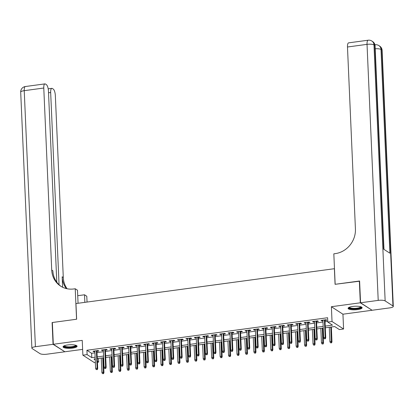 <?xml version="1.0" encoding="UTF-8"?>
<svg xmlns="http://www.w3.org/2000/svg" width="414" height="414" viewBox="0 0 414 414"><rect width="100%" height="100%" fill="white"/><g stroke="black" fill="none" stroke-linecap="round" stroke-linejoin="round"><path stroke-width="0.62" d="M72.507 348.122A7.033 1.791 177.5 0 0 77.097 346.239A7.033 1.791 177.5 0 0 67.632 344.965A7.033 1.791 177.5 0 0 63.047 346.849A7.033 1.791 177.5 0 0 72.507 348.122M357.546 309.61A7.033 1.791 177.5 0 0 362.131 307.726A7.033 1.791 177.5 0 0 352.671 306.453A7.033 1.791 177.5 0 0 348.086 308.342A7.033 1.791 177.5 0 0 357.546 309.61M98.511 358.452L98.667 362.1L97.43 362.266M95.365 362.545L94.444 362.669L82.883 355.181L87.106 354.612L91.794 357.644L95.132 357.194M334.476 268.696L75.959 303.555L76.642 319.23L52.361 322.511L53.313 344.282L64.874 351.771L82.629 349.375M371.86 310.091L360.304 302.805L331.381 306.712L332.028 321.518L343.589 329.006L339.366 329.58L334.678 326.542L325.3 327.81M331.381 306.712L342.942 314.205L371.87 310.293M342.942 314.205L343.589 329.006M334.388 268.639L335.076 284.314L359.616 281.204M359.352 281.034L360.304 302.805M96.954 351.284L98.832 351.031L98.051 350.523L92.979 351.207L93.761 351.714L94.889 351.564M105.394 350.146L107.278 349.887L106.496 349.385L101.425 350.068L102.206 350.575L103.334 350.42M113.84 349.002L115.723 348.748L114.942 348.241L109.87 348.924L110.652 349.432L111.78 349.281M122.285 347.863L124.169 347.605L123.388 347.103L118.316 347.786L119.097 348.293L120.226 348.138M130.731 346.72L132.615 346.466L131.833 345.959L126.762 346.642L127.543 347.149L128.671 346.999M139.176 345.581L141.06 345.323L140.279 344.821L135.207 345.504L135.989 346.011L137.117 345.856M147.622 344.438L149.506 344.184L148.724 343.677L143.653 344.36L144.434 344.867L145.562 344.717M156.068 343.299L157.951 343.04L157.17 342.538L152.098 343.222L152.88 343.729L154.008 343.573M164.513 342.155L166.397 341.902L165.616 341.395L160.544 342.078L161.325 342.585L162.454 342.435M172.959 341.017L174.837 340.758L174.061 340.256L168.99 340.939L169.771 341.446L170.899 341.291M181.404 339.873L183.283 339.62L182.507 339.113L177.435 339.796L178.217 340.303L179.345 340.153M189.85 338.735L191.729 338.476L190.947 337.974L185.881 338.657L186.662 339.164L187.79 339.009M198.296 337.591L200.174 337.338L199.393 336.83L194.326 337.519L195.108 338.021L196.236 337.871M206.741 336.453L208.62 336.194L207.838 335.692L202.772 336.375L203.553 336.882L204.682 336.727M215.187 335.309L217.065 335.055L216.284 334.548L211.218 335.236L211.999 335.738L213.127 335.588M223.632 334.17L225.511 333.912L224.73 333.41L219.663 334.093L220.445 334.6L221.568 334.445M232.078 333.027L233.957 332.773L233.175 332.266L228.109 332.954L228.89 333.456L230.013 333.306M240.524 331.888L242.402 331.635L241.621 331.128L236.554 331.811L237.336 332.318L238.459 332.163M248.969 330.745L250.848 330.491L250.066 329.984L245 330.672L245.781 331.174L246.904 331.024M257.415 329.606L259.293 329.353L258.512 328.845L253.446 329.528L254.227 330.036L255.35 329.88M265.86 328.462L267.739 328.209L266.958 327.702L261.891 328.39L262.673 328.892L263.796 328.742M274.306 327.324L276.185 327.07L275.403 326.563L270.337 327.246L271.118 327.753L272.241 327.598M282.752 326.18L284.63 325.927L283.849 325.42L278.782 326.108L279.564 326.61L280.687 326.46M291.197 325.042L293.076 324.788L292.294 324.281L287.228 324.964L288.009 325.471L289.132 325.316M299.643 323.898L301.521 323.644L300.74 323.137L295.674 323.826L296.455 324.328L297.578 324.178M308.088 322.76L309.967 322.506L309.186 321.999L304.119 322.682L304.901 323.189L306.024 323.034M316.534 321.616L318.413 321.362L317.631 320.855L312.565 321.543L313.346 322.045L314.469 321.895M325.228 326.108L332.489 325.125L327.805 322.087L327.614 317.735L86.914 350.254L91.603 353.292L94.946 352.842M97.005 352.562L103.391 351.698M105.451 351.419L111.832 350.56M113.897 350.28L120.277 349.416M122.342 349.137L128.723 348.277M130.788 347.998L137.169 347.134M139.233 346.854L145.614 345.995M147.679 345.716L154.06 344.852M156.125 344.572L162.505 343.713M164.57 343.434L170.951 342.569M173.016 342.29L179.397 341.431M181.461 341.152L187.842 340.287M189.907 340.008L196.288 339.149M198.353 338.869L204.733 338.005M206.798 337.726L213.179 336.867M215.244 336.587L221.625 335.723M223.689 335.443L230.07 334.584M232.135 334.305L238.516 333.441M240.581 333.161L246.961 332.302M249.026 332.023L255.407 331.159M257.472 330.879L263.853 330.02M265.917 329.741L272.298 328.876M274.363 328.597L280.744 327.738M282.809 327.458L289.189 326.594M291.254 326.315L297.635 325.456M299.7 325.176L306.081 324.312M308.145 324.033L314.526 323.174M316.591 322.894L322.972 322.03M325.037 321.75L327.774 321.383M324.98 320.477L326.858 320.224L326.077 319.717L321.01 320.4L321.792 320.907L322.915 320.752M82.883 355.181L82.236 340.375L53.313 344.282M86.914 350.254L87.106 354.612M327.805 322.087L332.028 321.518M95.21 358.897L93.983 359.062L95.251 359.885M97.388 361.267L98.667 362.1M323.236 328.09L316.855 328.949M314.79 329.228L308.409 330.093M306.344 330.372L299.964 331.231M297.899 331.51L291.518 332.375M289.453 332.654L283.072 333.513M281.008 333.793L274.627 334.657M272.562 334.936L266.181 335.795M264.116 336.075L257.736 336.939M255.671 337.219L249.29 338.078M247.225 338.357L240.844 339.221M238.78 339.501L232.399 340.36M230.334 340.639L223.953 341.503M221.888 341.783L215.508 342.642M213.443 342.921L207.062 343.786M204.997 344.065L198.617 344.924M196.552 345.204L190.171 346.068M188.106 346.347L181.725 347.206M179.66 347.486L173.28 348.35M171.215 348.629L164.834 349.488M162.769 349.768L156.388 350.632M154.329 350.912L147.943 351.771M145.883 352.05L139.497 352.914M137.438 353.194L131.052 354.053M128.992 354.332L122.606 355.196M120.546 355.476L114.16 356.335M112.101 356.614L105.715 357.479M103.655 357.758L97.269 358.617M97.197 356.915L103.578 356.056M105.642 355.776L112.023 354.912M114.088 354.632L120.469 353.773M122.534 353.494L128.914 352.63M130.979 352.35L137.36 351.491M139.425 351.212L145.806 350.347M147.87 350.068L154.251 349.209M156.316 348.93L162.697 348.065M164.762 347.786L171.142 346.927M173.207 346.647L179.588 345.783M181.653 345.504L188.034 344.645M190.098 344.365L196.479 343.501M198.544 343.222L204.925 342.362M206.99 342.083L213.37 341.219M215.435 340.939L221.816 340.08M223.881 339.801L230.262 338.937M232.326 338.657L238.707 337.798M240.772 337.519L247.153 336.654M249.218 336.375L255.598 335.516M257.663 335.236L264.044 334.372M266.109 334.093L272.49 333.234M274.554 332.954L280.935 332.09M283 331.811L289.381 330.952M291.446 330.672L297.826 329.808M299.891 329.528L306.272 328.669M308.337 328.39L314.718 327.526M316.782 327.246L323.163 326.387M91.603 353.292L91.794 357.644M321.766 320.296L321.792 320.907M313.32 321.44L313.346 322.045M304.875 322.578L304.901 323.189M296.429 323.722L296.455 324.328M287.984 324.861L288.009 325.471M279.538 326.004L279.564 326.61M271.092 327.143L271.118 327.753M262.647 328.286L262.673 328.892M254.201 329.425L254.227 330.036M245.756 330.569L245.781 331.174M237.31 331.707L237.336 332.318M228.864 332.851L228.89 333.456M220.419 333.989L220.445 334.6M211.973 335.133L211.999 335.738M203.528 336.271L203.553 336.882M195.082 337.415L195.108 338.021M186.636 338.554L186.662 339.164M178.191 339.697L178.217 340.303M169.745 340.836L169.771 341.446M161.3 341.98L161.325 342.585M152.854 343.118L152.88 343.729M144.408 344.262L144.434 344.867M135.963 345.4L135.989 346.011M127.517 346.544L127.543 347.149M119.072 347.682L119.097 348.293M110.626 348.826L110.652 349.432M102.18 349.965L102.206 350.575M93.735 351.108L93.761 351.714M325.006 338.616L324.162 338.73L325.321 338.818L325.006 338.616L325.171 337.358L323.65 337.56L322.889 320.146M324.41 319.939L325.171 337.358L325.735 337.72L324.954 319.867M325.321 338.818L325.735 337.72M323.65 337.56L324.162 338.73M330.413 342.776L331.567 342.864L330.413 342.776L329.901 341.607L331.423 341.405L331.981 341.767L331.34 326.993M331.257 342.663L330.796 327.065M329.901 341.607L329.275 327.272M331.981 341.767L331.567 342.864M361.08 306.846A6.086 1.547 -2.5 0 1 359.756 308.135A6.086 1.547 -2.5 0 1 352.63 308.854A6.086 1.547 -2.5 0 1 349.054 307.374M349.437 307.209A5.636 1.433 177.5 0 0 353.292 308.337A5.636 1.433 177.5 0 0 359.388 307.638A5.636 1.433 177.5 0 0 360.682 306.717M348.226 307.954A6.986 1.775 177.5 0 0 353.349 309.129A6.986 1.775 177.5 0 0 360.449 308.254A6.986 1.775 177.5 0 0 361.955 307.359M76.041 345.359A6.086 1.547 -2.5 0 1 74.717 346.647A6.086 1.547 -2.5 0 1 67.591 347.367A6.086 1.547 -2.5 0 1 64.02 345.881M64.403 345.721A5.636 1.433 177.5 0 0 68.253 346.844A5.636 1.433 177.5 0 0 74.354 346.151A5.636 1.433 177.5 0 0 75.648 345.229M63.192 346.466A6.986 1.775 177.5 0 0 68.31 347.641A6.986 1.775 177.5 0 0 75.41 346.766A6.986 1.775 177.5 0 0 76.921 345.866M360.558 302.774L372.119 310.262L389.771 307.876A5.408 1.377 177.5 0 0 393.3 306.427A5.408 1.377 177.5 0 0 392.964 305.977L385.149 300.916A5.408 1.377 177.5 0 0 378.21 300.388L360.558 302.774L359.606 280.997L335.159 284.304L333.829 253.823L335.262 253.632A22.532 20.519 -57.1 0 0 355.424 229.004L347.481 46.999A5.408 1.759 -97.7 0 1 348.629 42.854L368.181 40.21A5.408 1.759 82.3 0 0 367.032 44.355L347.481 46.999M378.21 300.388L367.032 44.355A5.408 1.377 -2.5 0 1 373.971 44.888L374.753 45.39L383.654 249.171L389.9 253.218L381.004 49.442L381.786 49.949A5.408 1.377 -2.5 0 1 382.122 50.394L393.3 306.427M53.059 344.319L52.107 322.547L76.559 319.241L75.224 288.765L73.79 288.956A22.532 20.519 122.9 0 1 60.589 286.1A22.532 20.519 122.9 0 1 51.724 270.037L43.78 88.032L24.229 90.671L35.407 346.704L53.059 344.319L64.61 351.605M52.107 322.547L52.371 322.718M84.854 302.355L84.523 294.784L77.728 295.705M84.523 294.784L86.79 296.253L87.043 302.06M75.224 288.765L77.49 290.23L78.06 303.271M59.062 284.749L50.668 92.493A5.408 1.759 82.3 0 1 51.822 88.348A5.408 1.759 82.3 0 1 52.319 88.482L53.24 89.082A5.408 1.759 82.3 0 1 55.341 95.52L63.29 277.53A22.532 20.519 122.9 0 0 67.084 288.744M66.385 288.589A22.532 20.519 122.9 0 1 62.162 276.8L62.617 287.238M35.407 346.704A5.408 1.377 177.5 0 0 31.878 348.153A5.408 1.377 177.5 0 0 32.214 348.604L40.029 353.665A5.408 1.377 177.5 0 0 46.968 354.193L64.62 351.807M56.796 282.193L48.454 91.059A5.408 1.759 82.3 0 0 46.347 84.616L45.426 84.021A5.408 1.759 82.3 0 0 44.929 83.887A5.408 1.759 82.3 0 0 43.78 88.032M61.158 286.452A22.532 20.519 122.9 0 1 52.852 270.766L51.724 270.037M78.22 295.637A22.532 20.519 122.9 0 1 77.723 295.549M316.56 339.754L315.716 339.868L316.876 339.956L316.56 339.754L316.726 338.497L315.204 338.704L314.443 321.285M315.965 321.083L316.726 338.497L317.29 338.859L316.508 321.01M316.876 339.956L317.29 338.859M315.204 338.704L315.716 339.868M308.114 340.898L307.271 341.012L308.43 341.1L308.114 340.898L308.28 339.64L306.758 339.842L305.998 322.428M307.519 322.221L308.28 339.64L308.844 340.003L308.063 322.149M308.43 341.1L308.844 340.003M306.758 339.842L307.271 341.012M299.669 342.036L298.825 342.15L299.984 342.238L299.669 342.036L299.834 340.779L298.313 340.986L297.552 323.567M299.074 323.365L299.834 340.779L300.398 341.141L299.617 323.293M299.984 342.238L300.398 341.141M298.313 340.986L298.825 342.15M291.223 343.18L290.38 343.294L291.539 343.382L291.223 343.18L291.389 341.923L289.867 342.124L289.107 324.711M290.628 324.504L291.389 341.923L291.953 342.285L291.171 324.431M291.539 343.382L291.953 342.285M289.867 342.124L290.38 343.294M321.968 343.92L323.122 344.008L321.968 343.92L321.455 342.751L322.977 342.544L323.536 342.911L322.894 328.136M322.811 343.806L322.351 328.209M321.455 342.751L320.829 328.411M323.536 342.911L323.122 344.008M313.522 345.059L314.676 345.147L313.522 345.059L313.01 343.889L314.531 343.687L315.09 344.05L314.449 329.275M314.366 344.945L313.905 329.347M313.01 343.889L312.384 329.554M315.09 344.05L314.676 345.147M305.077 346.202L306.231 346.29L305.077 346.202L304.564 345.033L306.086 344.826L306.645 345.193L306.003 330.419M305.92 346.088L305.46 330.491M304.564 345.033L303.938 330.693M306.645 345.193L306.231 346.29M296.631 347.341L297.785 347.429L296.631 347.341L296.119 346.171L297.64 345.969L298.199 346.332L297.557 331.557M297.475 347.227L297.014 331.63M296.119 346.171L295.492 331.837M298.199 346.332L297.785 347.429M282.778 344.319L281.934 344.432L283.093 344.52L282.778 344.319L282.943 343.061L281.422 343.268L280.661 325.849M282.182 325.647L282.943 343.061L283.507 343.423L282.726 325.575M283.093 344.52L283.507 343.423M281.422 343.268L281.934 344.432M288.185 348.484L289.345 348.572L288.185 348.484L287.673 347.315L289.195 347.108L289.753 347.475L289.112 332.701M289.029 348.371L288.568 332.773M287.673 347.315L287.047 332.975M289.753 347.475L289.345 348.572M274.332 345.462L273.488 345.576L274.648 345.664L274.332 345.462L274.498 344.2L272.976 344.407L272.215 326.993M273.737 326.786L274.498 344.2L275.062 344.567L274.28 326.713M274.648 345.664L275.062 344.567M272.976 344.407L273.488 345.576M279.74 349.623L280.899 349.711L279.74 349.623L279.227 348.453L280.749 348.252L281.308 348.614L280.666 333.839M280.583 349.509L280.123 333.912M279.227 348.453L278.601 334.119M281.308 348.614L280.899 349.711M265.886 346.601L265.043 346.715L266.202 346.803L265.886 346.601L266.052 345.343L264.53 345.55L263.77 328.131M265.291 327.929L266.052 345.343L266.616 345.706L265.835 327.857M266.202 346.803L266.616 345.706M264.53 345.55L265.043 346.715M271.294 350.767L272.453 350.855L271.294 350.767L270.782 349.597L272.303 349.39L272.862 349.758L272.221 334.983M272.138 350.653L271.677 335.055M270.782 349.597L270.156 335.257M272.862 349.758L272.453 350.855M257.441 347.744L256.597 347.858L257.756 347.946L257.441 347.744L257.606 346.482L256.085 346.689L255.324 329.275M256.846 329.068L257.606 346.482L258.17 346.849L257.389 328.995M257.756 347.946L258.17 346.849M256.085 346.689L256.597 347.858M262.849 351.905L264.008 351.993L262.849 351.905L262.336 350.736L263.858 350.534L264.417 350.896L263.775 336.121M263.692 351.791L263.232 336.194M262.336 350.736L261.71 336.401M264.417 350.896L264.008 351.993M248.995 348.883L248.152 348.997L249.311 349.085L248.995 348.883L249.161 347.625L247.639 347.832L246.879 330.413M248.4 330.212L249.161 347.625L249.725 347.988L248.943 330.139M249.311 349.085L249.725 347.988M247.639 347.832L248.152 348.997M254.403 353.049L255.562 353.137L254.403 353.049L253.891 351.879L255.412 351.672L255.971 352.04L255.329 337.265M255.247 352.935L254.786 337.338M253.891 351.879L253.264 337.539M255.971 352.04L255.562 353.137M240.55 350.027L239.706 350.14L240.865 350.228L240.55 350.027L240.715 348.764L239.194 348.971L238.433 331.557M239.954 331.35L240.715 348.764L241.279 349.131L240.498 331.278M240.865 350.228L241.279 349.131M239.194 348.971L239.706 350.14M245.957 354.187L247.117 354.275L245.957 354.187L245.445 353.018L246.967 352.816L247.525 353.178L246.884 338.404M246.801 354.074L246.34 338.476M245.445 353.018L244.819 338.683M247.525 353.178L247.117 354.275M232.104 351.165L231.26 351.279L232.42 351.367L232.104 351.165L232.27 349.908L230.748 350.115L229.987 332.696M231.509 332.494L232.27 349.908L232.834 350.27L232.052 332.421M232.42 351.367L232.834 350.27M230.748 350.115L231.26 351.279M237.512 355.331L238.671 355.419L237.512 355.331L236.999 354.161L238.521 353.954L239.08 354.322L238.438 339.547M238.355 355.217L237.895 339.62M236.999 354.161L236.373 339.822M239.08 354.322L238.671 355.419M223.658 352.309L222.815 352.423L223.974 352.511L223.658 352.309L223.824 351.046L222.302 351.253L221.542 333.839M223.063 333.632L223.824 351.046L224.388 351.414L223.607 333.56M223.974 352.511L224.388 351.414M222.302 351.253L222.815 352.423M229.066 356.47L230.225 356.557L229.066 356.47L228.554 355.3L230.075 355.098L230.639 355.46L229.993 340.686M229.91 356.356L229.449 340.758M228.554 355.3L227.928 340.965M230.639 355.46L230.225 356.557M215.213 353.447L214.369 353.561L215.528 353.649L215.213 353.447L215.378 352.19L213.857 352.397L213.096 334.978M214.618 334.776L215.378 352.19L215.942 352.552L215.161 334.703M215.528 353.649L215.942 352.552M213.857 352.397L214.369 353.561M220.621 357.613L221.78 357.701L220.621 357.613L220.108 356.444L221.63 356.237L222.194 356.604L221.547 341.829M221.464 357.499L221.004 341.902M220.108 356.444L219.482 342.104M222.194 356.604L221.78 357.701M206.772 354.591L205.924 354.705L207.083 354.793L206.772 354.591L206.933 353.328L205.411 353.535L204.651 336.121M206.172 335.914L206.933 353.328L207.497 353.696L206.715 335.842M207.083 354.793L207.497 353.696M205.411 353.535L205.924 354.705M212.175 358.752L213.334 358.84L212.175 358.752L211.663 357.582L213.184 357.38L213.748 357.743L213.101 342.968M213.019 358.638L212.558 343.04M211.663 357.582L211.036 343.247M213.748 357.743L213.334 358.84M198.327 355.729L197.478 355.843L198.637 355.931L198.327 355.729L198.487 354.472L196.966 354.679L196.205 337.26M197.726 337.058L198.487 354.472L199.051 354.834L198.27 336.986M198.637 355.931L199.051 354.834M196.966 354.679L197.478 355.843M203.729 359.895L204.889 359.983L203.729 359.895L203.217 358.726L204.739 358.519L205.303 358.886L204.656 344.112M204.573 359.782L204.112 344.184M203.217 358.726L202.591 344.386M205.303 358.886L204.889 359.983M189.881 356.873L189.032 356.987L190.192 357.075L189.881 356.873L190.042 355.61L188.52 355.817L187.759 338.404M189.281 338.197L190.042 355.61L190.606 355.978L189.824 338.124M190.192 357.075L190.606 355.978M188.52 355.817L189.032 356.987M195.284 361.034L196.443 361.122L195.284 361.034L194.771 359.864L196.293 359.662L196.857 360.025L196.21 345.25M196.127 360.92L195.667 345.323M194.771 359.864L194.145 345.53M196.857 360.025L196.443 361.122M181.435 358.012L180.587 358.126L181.746 358.214L181.435 358.012L181.596 356.754L180.074 356.961L179.314 339.542M180.835 339.34L181.596 356.754L182.16 357.116L181.379 339.268M181.746 358.214L182.16 357.116M180.074 356.961L180.587 358.126M186.838 362.178L187.997 362.266L186.838 362.178L186.326 361.008L187.847 360.801L188.411 361.168L187.765 346.394M187.682 362.059L187.221 346.466M186.326 361.008L185.7 346.668M188.411 361.168L187.997 362.266M172.99 359.155L172.141 359.269L173.3 359.357L172.99 359.155L173.15 357.893L171.629 358.1L170.868 340.686M172.39 340.479L173.15 357.893L173.714 358.26L172.933 340.406M173.3 359.357L173.714 358.26M171.629 358.1L172.141 359.269M178.393 363.316L179.552 363.404L178.393 363.316L177.88 362.146L179.402 361.945L179.966 362.307L179.319 347.532M179.236 363.202L178.776 347.605M177.88 362.146L177.254 347.812M179.966 362.307L179.552 363.404M164.544 360.294L163.696 360.408L164.855 360.496L164.544 360.294L164.705 359.036L163.183 359.243L162.423 341.824M163.944 341.622L164.705 359.036L165.269 359.399L164.487 341.55M164.855 360.496L165.269 359.399M163.183 359.243L163.696 360.408M169.947 364.46L171.106 364.548L169.947 364.46L169.435 363.29L170.956 363.083L171.52 363.451L170.873 348.676M170.791 364.341L170.33 348.748M169.435 363.29L168.808 348.95M171.52 363.451L171.106 364.548M156.099 361.438L155.25 361.551L156.409 361.639L156.099 361.438L156.259 360.175L154.738 360.382L153.982 342.968M155.498 342.761L156.259 360.175L156.823 360.542L156.042 342.688M156.409 361.639L156.823 360.542M154.738 360.382L155.25 361.551M161.501 365.598L162.661 365.686L161.501 365.598L160.989 364.429L162.511 364.227L163.075 364.589L162.428 349.814M162.345 365.484L161.884 349.887M160.989 364.429L160.363 350.094M163.075 364.589L162.661 365.686M147.653 362.576L146.804 362.69L147.964 362.778L147.653 362.576L147.814 361.318L146.292 361.525L145.537 344.106M147.053 343.905L147.814 361.318L148.378 361.681L147.596 343.832M147.964 362.778L148.378 361.681M146.292 361.525L146.804 362.69M153.056 366.742L154.215 366.83L153.056 366.742L152.543 365.572L154.065 365.365L154.629 365.733L153.982 350.958M153.899 366.623L153.439 351.031M152.543 365.572L151.917 351.232M154.629 365.733L154.215 366.83M139.207 363.72L138.359 363.834L139.518 363.922L139.207 363.72L139.368 362.457L137.846 362.664L137.091 345.25M138.607 345.043L139.368 362.457L139.932 362.824L139.151 344.971M139.518 363.922L139.932 362.824M137.846 362.664L138.359 363.834M144.61 367.88L145.769 367.968L144.61 367.88L144.098 366.711L145.619 366.509L146.183 366.871L145.537 352.097M145.454 367.767L144.993 352.169M144.098 366.711L143.472 352.376M146.183 366.871L145.769 367.968M130.762 364.858L129.913 364.972L131.072 365.06L130.762 364.858L130.922 363.601L129.401 363.808L128.645 346.389M130.162 346.187L130.922 363.601L131.486 363.963L130.705 346.114M131.072 365.06L131.486 363.963M129.401 363.808L129.913 364.972M136.165 369.024L137.324 369.112L136.165 369.024L135.652 367.855L137.174 367.648L137.738 368.015L137.091 353.24M137.008 368.905L136.548 353.313M135.652 367.855L135.026 353.515M137.738 368.015L137.324 369.112M122.316 366.002L121.468 366.116L122.627 366.204L122.316 366.002L122.477 364.739L120.955 364.946L120.2 347.532M121.716 347.325L122.477 364.739L123.041 365.107L122.259 347.253M122.627 366.204L123.041 365.107M120.955 364.946L121.468 366.116M127.719 370.163L128.878 370.251L127.719 370.163L127.207 368.993L128.728 368.791L129.292 369.153L128.645 354.379M128.563 370.049L128.102 354.451M127.207 368.993L126.58 354.658M129.292 369.153L128.878 370.251M113.871 367.14L113.027 367.254L114.181 367.342L113.871 367.14L114.031 365.883L112.515 366.09L111.754 348.671M113.27 348.469L114.031 365.883L114.595 366.245L113.814 348.397M114.181 367.342L114.595 366.245M112.515 366.09L113.027 367.254M119.273 371.306L120.433 371.394L119.273 371.306L118.761 370.137L120.283 369.93L120.847 370.297L120.2 355.522M120.117 371.187L119.656 355.595M118.761 370.137L118.135 355.797M120.847 370.297L120.433 371.394M105.425 368.284L104.582 368.398L105.736 368.486L105.425 368.284L105.586 367.021L104.069 367.228L103.309 349.814M104.825 349.607L105.586 367.021L106.15 367.389L105.368 349.535M105.736 368.486L106.15 367.389M104.069 367.228L104.582 368.398M110.828 372.445L111.987 372.533L110.828 372.445L110.315 371.275L111.837 371.073L112.401 371.436L111.754 356.661M111.671 372.331L111.211 356.733M110.315 371.275L109.689 356.94M112.401 371.436L111.987 372.533M96.98 369.423L96.136 369.536L97.29 369.624L96.98 369.423L97.14 368.165L95.624 368.372L94.863 350.953M96.379 350.751L97.14 368.165L97.704 368.527L96.923 350.679M97.29 369.624L97.704 368.527M95.624 368.372L96.136 369.536M102.382 373.588L103.541 373.676L102.382 373.588L101.87 372.419L103.391 372.212L103.955 372.579L103.309 357.799M103.231 373.469L102.765 357.877M101.87 372.419L101.244 358.079M103.955 372.579L103.541 373.676M392.964 305.977L381.786 49.949A5.408 4.927 -57.1 0 0 379.659 46.094L378.877 45.587A5.408 4.927 122.9 0 1 381.004 49.442A5.408 1.377 -2.5 0 0 375.219 48.79M383.975 249.383L375.089 45.84A5.408 1.377 -2.5 0 0 374.753 45.39A5.408 4.927 -57.1 0 0 372.626 41.54L371.844 41.033A5.408 4.927 122.9 0 1 373.971 44.888L385.149 300.916M378.877 45.587A5.408 5.408 0 0 0 375.213 44.764A5.408 1.759 82.3 0 0 374.96 44.862M62.162 276.8L63.29 277.53M50.668 92.493L48.526 92.783M24.229 90.671A5.408 1.759 -97.7 0 1 25.378 86.526A5.408 5.408 0 0 0 20.7 92.125A5.408 1.377 -2.5 0 1 24.229 90.671M375.089 45.84A5.408 5.408 0 0 0 372.626 41.54M371.844 41.033A5.408 5.408 0 0 0 368.181 40.21M375.213 44.764L374.944 44.805M382.122 50.394A5.408 5.408 0 0 0 379.659 46.094M51.822 88.348L48.2 88.839M44.929 83.887L25.378 86.526M20.7 92.125L31.878 348.153"/></g></svg>
